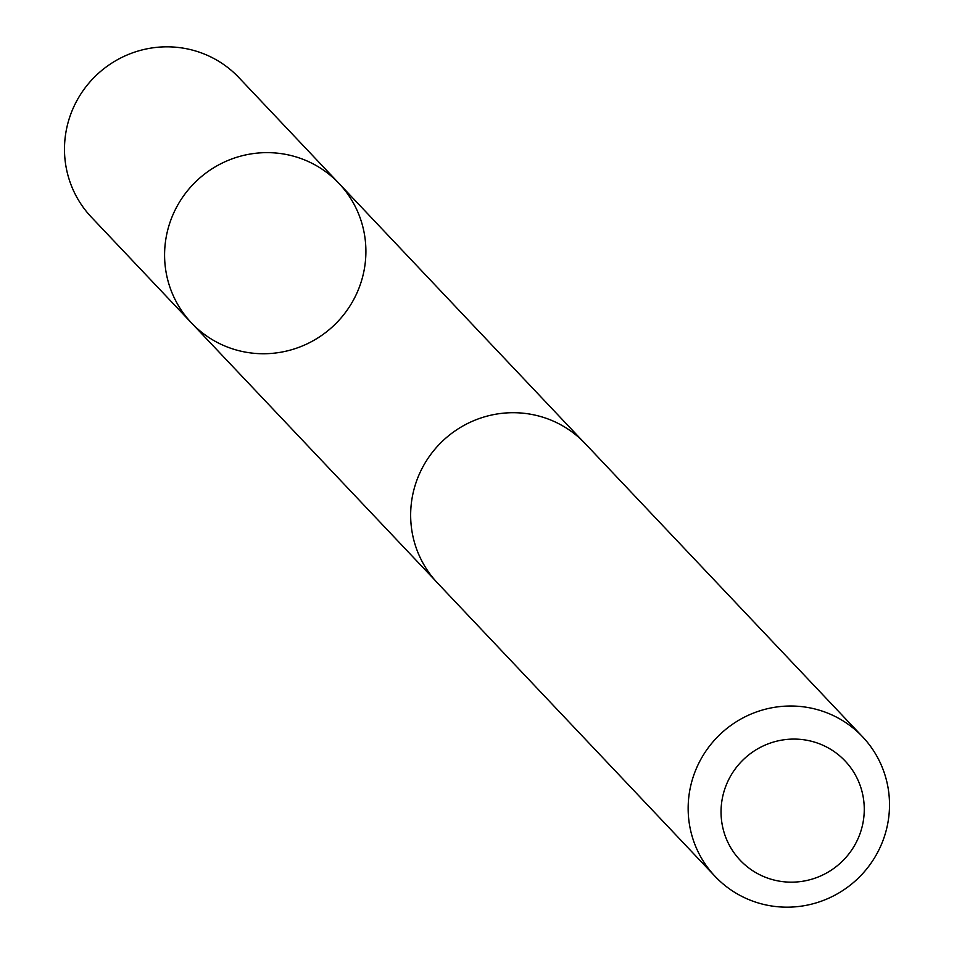<?xml version="1.0" encoding="UTF-8"?>
<svg xmlns="http://www.w3.org/2000/svg" width="954" height="954" viewBox="0 0 954 954"><rect width="100%" height="100%" fill="white"/><g stroke="black" fill="none" stroke-linecap="round" stroke-linejoin="round"><path stroke-width="1.43" d="M168.965 284.268A101.518 99.681 -43.4 0 1 215.032 166.962A101.518 99.681 -43.4 0 1 338.992 183.43A101.518 99.681 -43.4 0 1 333.757 325.6A101.518 99.681 -43.4 0 1 191.515 322.965A101.518 99.681 -43.4 0 1 168.965 284.268A101.518 99.681 -43.4 0 1 215.032 166.962A101.518 99.681 -43.4 0 1 338.992 183.43L238.929 77.632A101.541 99.705 136.6 0 0 114.933 61.163A101.541 99.705 136.6 0 0 68.867 178.493A101.541 99.705 136.6 0 0 91.417 217.202L191.515 322.965A101.518 99.681 -43.4 0 1 168.965 284.268M862.595 736.81L585.1 443.503A101.541 99.705 136.6 0 0 442.811 440.855A101.541 99.705 136.6 0 0 437.576 583.073L715.083 876.38A101.541 99.705 136.6 0 0 839.067 892.837A101.541 99.705 136.6 0 0 885.133 775.507A101.541 99.705 136.6 0 0 862.595 736.81A101.541 99.705 136.6 0 0 720.306 734.163A101.541 99.705 136.6 0 0 715.083 876.38M861.152 788.505A72.23 70.93 136.6 0 0 740.304 762.759A72.23 70.93 136.6 0 0 776.496 880.602A72.23 70.93 136.6 0 0 861.152 788.505M582.238 440.605L338.992 183.43M434.845 580.068L191.515 322.965"/></g></svg>
